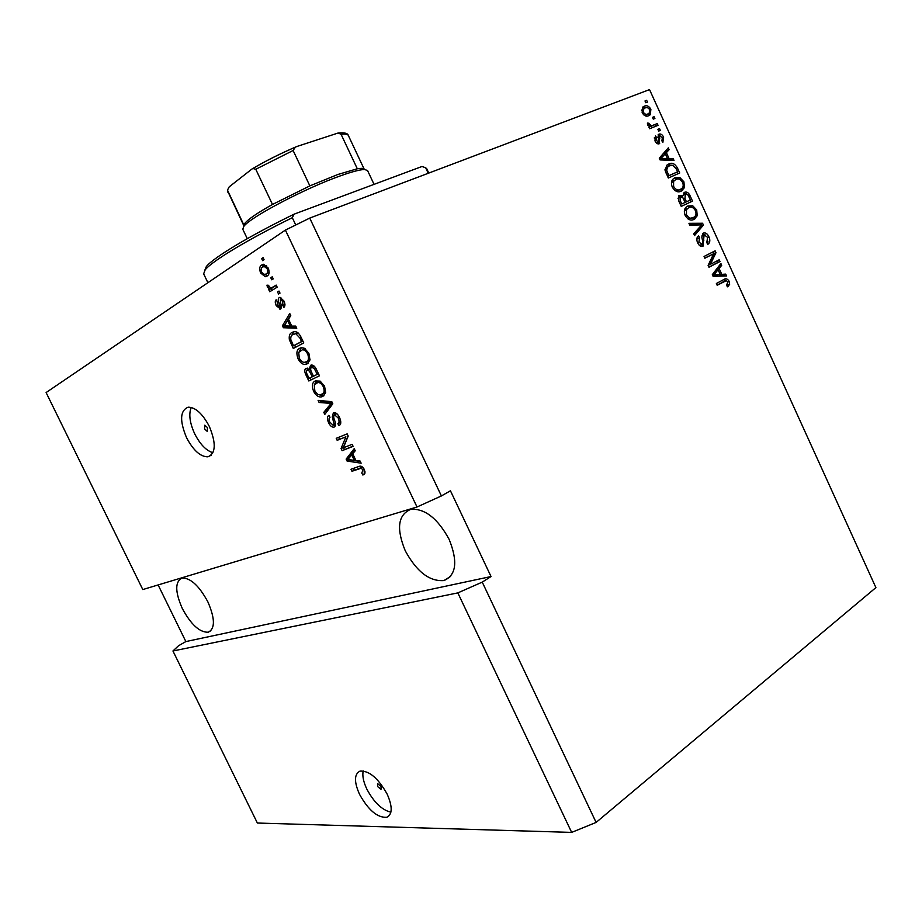 <?xml version="1.0" encoding="UTF-8"?>
<svg xmlns="http://www.w3.org/2000/svg" width="922" height="922" viewBox="0 0 922 922"><rect width="100%" height="100%" fill="white"/><g stroke="black" fill="none" stroke-linecap="round" stroke-linejoin="round"><path stroke-width="1.38" d="M377.594 786.535L381.005 789.382L381.063 786.489L377.663 783.642L377.594 786.535M359.522 794.315C368.454 810.3 377.571 817.952 386.871 817.261C392.495 814.264 392.599 806.577 387.182 794.176C378.181 778.156 369.1 770.469 359.949 771.126C354.163 774.146 354.025 781.879 359.522 794.315M363.21 770.896C362.173 775.702 363.383 781.775 366.841 789.105C373.917 802.347 381.938 810.035 390.893 812.19M204.58 428.984L207.243 431.381L207.45 427.589L204.788 425.192L204.58 428.984M186.532 437.627C193.297 450.409 200.408 456.805 207.876 456.828C215.806 453.532 216.301 443.413 209.352 426.471C202.575 413.701 195.51 407.27 188.146 407.178C180.032 410.567 179.502 420.72 186.532 437.627M191.246 407.42C188.561 414.07 189.713 422.864 194.703 433.813C200.097 444.335 206.182 450.639 212.947 452.737M182.314 608.508C190.969 624.54 199.601 632.446 208.211 632.227C215.241 628.758 215.126 618.639 207.876 601.882C199.164 585.816 190.566 577.875 182.095 578.048C174.903 581.598 174.973 591.751 182.314 608.508M405.242 550.734C416.606 571.686 429.491 581.632 443.92 580.572C456.286 575.247 458.027 561.51 449.129 539.358C437.743 518.475 425.007 508.448 410.912 509.278C398.004 514.66 396.114 528.479 405.242 550.734M457.831 592.892L571.663 832.393L257.376 823.035L172.944 650.99L457.831 592.892L482.241 582.128L596.108 822.424L875.9 587.602L649.537 89.607L309.734 218.088L441.396 495.944L417.009 506.996L142.795 589.561L46.1 392.553L285.394 230.097L309.734 218.088M571.663 832.393L596.108 822.424M158.123 584.951L185.864 641.574L178.499 645.769L172.944 650.99M417.009 506.996L285.394 230.097M343.364 447.769L352.146 444.335L353.114 446.375L342.108 450.662L341.082 448.518L345.888 436.821L337.175 440.336L336.219 438.319L347.156 433.882L348.205 436.06L343.364 447.769M333.395 412.733L333.983 412.56C336.104 412.595 337.959 414.255 339.538 417.539C341.359 421.746 341.163 424.454 338.962 425.676L337.855 423.694C339.331 422.76 339.434 420.835 338.167 417.92L334.409 414.75C333.441 415.914 333.534 417.839 334.686 420.536C335.908 423.832 335.746 426.01 334.213 427.059L333.672 427.209C331.736 427.186 330.03 425.676 328.566 422.656C326.907 418.934 327.022 416.479 328.923 415.292L330.03 417.263C328.774 418.035 328.693 419.625 329.788 422.057L332.969 425.111L334.064 423.924L332.243 416.871L333.395 412.733M318.09 400.378L331.793 401.669L332.807 403.79L324.798 414.416L323.806 412.341L331.079 403.41L319.093 402.476L318.09 400.378M324.556 386.122L325.627 392.726L322.884 396.425L321.156 396.933C318.413 397.313 315.889 395.423 313.572 391.274C311.601 385.742 312.189 382.296 315.336 380.947L320.13 381.109L324.556 386.122L323.299 386.733C321.594 383.69 319.738 382.296 317.733 382.561L314.275 385.004L314.805 390.674L313.572 391.274M308.87 353.264L309.988 359.949L307.303 363.787L305.343 364.397C302.704 364.697 300.284 362.83 298.083 358.831C296.089 353.264 296.642 349.738 299.731 348.262L301.586 347.686L304.479 348.286L308.87 353.264M291.79 326.1L295.743 326.088L296.757 328.232L283.388 327.725L282.443 325.743L289.75 313.526L290.776 315.67L288.494 319.185L291.79 326.1M261.629 258.575L263.081 257.618L264.072 259.693L262.62 260.649L261.629 258.575L263.243 257.953M261.675 265.017L263.657 264.28L268.221 268.037C269.697 272.221 269.305 274.894 267.046 276.058L265.202 276.727L260.615 272.958C259.151 268.878 259.508 266.228 261.675 265.017L263.519 264.291M270.768 277.729L272.232 276.807L273.223 278.882L271.76 279.804L270.768 277.729L272.37 277.096M272.324 287.491L276.185 285.094L277.176 287.168L269.754 291.744L268.775 289.692L269.95 288.966L267.484 287.341L266.954 285.163L268.371 285.278L270.642 288.056L276.37 285.497M277.557 291.94L279.02 291.052L280.011 293.115L278.536 294.014L277.557 291.94L279.135 291.294M279.205 297.599L280.011 297.333L283.964 301.033C285.267 303.983 285.244 306.104 283.884 307.383L282.766 305.401L282.812 301.529L280.38 299.546L280.438 302.612C281.613 305.585 281.648 307.718 280.553 309.02L276.266 305.724C274.987 302.969 274.94 300.987 276.139 299.777L277.257 301.748L277.28 305.021L279.424 307.049L279.055 303.476C277.925 300.607 277.971 298.647 279.205 297.599L279.758 297.368M292.09 332.439L294.325 331.713C296.803 331.378 299.028 333.165 300.975 337.072L303.764 342.915L293.3 348.481L289.37 339.745C288.828 335.781 289.739 333.349 292.09 332.439L293.265 331.932M310.564 365.308L311.452 365.043C313.422 364.997 315.128 366.564 316.557 369.722L319.461 375.807L308.824 380.97L305.931 374.92C304.375 371.635 304.398 369.411 306 368.235L309.262 369.319L310.564 365.308M355.973 460.585L360.122 461.058L361.136 463.178L347.087 461.069L346.142 459.11L354.209 448.668L355.224 450.777L352.711 453.762L355.973 460.585M364.363 469.575L365.02 472.917L362.865 475.037L361.758 473.067L363.003 469.955L361.182 468.238L351.95 471.269L350.994 469.263L359.568 466.232C361.286 465.771 362.876 466.889 364.363 469.575M185.864 641.574L491.034 576.538L482.241 582.128M491.034 576.538L450.443 490.781L441.396 495.944M710.424 264.314L719.195 259.785L719.99 261.525L708.96 267.242L708.108 265.375L713.686 253.723L704.857 258.229L704.051 256.466L715.126 250.83L715.979 252.697L710.424 264.314L708.534 265.121L714.089 253.515L715.979 252.697M703.29 233.105C705.526 232.402 707.404 233.635 708.926 236.827C710.286 239.997 710.078 242.371 708.327 243.961L707.762 244.33L706.817 242.647L707.566 237.311L704.12 234.845L702.956 246.197C700.881 246.912 699.107 245.782 697.654 242.809C696.398 239.939 696.548 237.761 698.104 236.286L698.622 235.94L699.567 237.634L698.934 242.094L702.184 244.422L703.06 243.304L701.815 237.023L703.29 233.105M688.953 223.331L702.587 223.251L703.405 225.072L694.543 235.583L693.713 233.773L701.734 224.887L689.794 225.164L688.953 223.331M696.698 209.939L697.216 215.76L694.162 219.298C690.912 221.096 687.916 219.793 685.161 215.391C683.778 211.53 684.205 208.672 686.441 206.851L687.916 205.94L692.733 205.779L696.698 209.939L695.395 210.562C693.344 207.312 691.108 206.355 688.676 207.715L686.464 209.651L686.475 214.757C688.607 218.111 690.912 219.033 693.379 217.534L694.427 216.889C696.098 215.552 696.421 213.443 695.407 210.573M683.917 181.83L684.412 187.627L681.323 191.108C678.05 192.836 675.019 191.499 672.253 187.074C670.893 183.305 671.285 180.516 673.429 178.707L675.054 177.704L679.917 177.623L683.917 181.83L682.614 182.475M652.465 117.359L654.113 116.702L654.92 118.477L653.272 119.134L652.465 117.359M644.259 106.203C646.679 105.004 648.881 106.007 650.886 109.234L650.321 114.731L648.696 115.711C646.299 116.887 644.109 115.861 642.127 112.657L642.657 107.171L644.259 106.203L642.807 107.044M729.198 281.383L729.625 284.414L727.458 286.823L726.513 285.152L727.896 281.982L726.282 280.68L717.166 285.255L716.371 283.503L723.828 279.527C725.741 278.11 727.527 278.721 729.198 281.383L727.861 281.925M669.095 158.584L673.164 158.596L674.005 160.44L660.071 159.921L659.276 158.192L668.289 147.866L669.118 149.698L666.387 152.637L669.095 158.584L667.251 159.541L671.331 159.552L673.164 158.596M659.011 134.116C660.832 133.609 662.365 134.635 663.61 137.194L662.849 142.518L661.892 140.812L662.365 137.562L659.726 135.983L659.149 143.797C657.478 144.212 656.084 143.233 654.966 140.847L655.519 135.811L656.487 137.528L656.141 140.294L658.377 141.965L658.492 134.405M657.905 129.322L659.541 128.654L660.348 130.417L658.711 131.085L657.905 129.322M652.88 125.323L657.225 123.571L658.031 125.334L649.63 128.734L648.811 126.959L650.16 126.418L647.705 124.919L647.394 123.052L648.904 123.237L651.013 125.692L652.88 125.323L651.07 126.337L657.225 123.571M644.997 100.959L646.656 100.314L647.463 102.088L645.803 102.734L644.997 100.959M668.738 164.035C671.988 162.284 674.881 163.597 677.439 167.988L679.71 172.99L668.323 178.038L665.096 170.409L666.813 165.211L668.738 164.035L667.62 164.612M684.516 192.318C686.763 191.465 688.642 192.663 690.14 195.913L692.514 201.123L681.231 206.378L678.834 201.1L679.018 195.452L682.799 195.925L684.516 192.318M721.788 274.364L725.718 274.111L726.536 275.92L713.109 276.346L712.326 274.629L720.889 263.496L721.707 265.305L719.114 268.486L721.788 274.364L719.886 275.148L725.718 274.111M727.827 284.045L727.712 285.175L729.625 284.414M727.712 285.175L727.158 286.281M724.047 281.498L717.074 285.059M723.539 279.689L726.375 280.68M671.331 159.552L671.689 160.347M666.79 149.583L667.286 150.666L669.118 149.698M667.286 150.666L664.555 153.605L666.387 152.637M666.94 158.861L667.251 159.541M659.841 159.414L665.661 159.541L667.493 158.572L665.315 153.79L660.878 158.538L667.493 158.572M665.315 153.79L659.633 158.953M661.593 159.368L663.425 158.4M659.714 159.149L660.878 158.538M662.469 137.816L663.61 137.194M662.422 140.328L662.353 141.642M658.273 136.779L659.795 135.926M657.835 137.401L659.449 136.514M658.435 141.907L658.216 143.959M654.286 137.839L654.666 138.519L656.487 137.528M654.989 140.916L656.141 140.294M656.452 143.025L658.181 142.092M657.997 134.935L660.106 135.776M657.985 129.506L659.541 128.654M655.415 124.574L656.118 126.107M648.892 127.121L650.16 126.418M647.44 124.055L648.904 123.237M647.912 125.288L649.307 124.505M649.837 126.349L651.013 125.692M649.687 126.683L651.07 126.337M645.112 101.213L646.656 100.314M649.756 109.879L650.886 109.234M649.676 112.553L648.477 115.792M642.669 107.171L647.002 107.632M643.498 108.934L641.528 110.398M644.201 115.296L647.279 114.282M643.36 112.23C644.789 114.236 646.299 114.812 647.878 113.936L649.215 113.141L649.664 109.66C648.235 107.667 646.737 107.09 645.146 107.943L643.798 108.75L643.36 112.23L642.231 112.876M646.068 114.973L647.878 113.936M652.557 117.578L654.113 116.702M676.149 168.657L677.439 167.988M677.036 172.091L677.82 173.82M667.309 164.831L672.979 165.326M667.701 166.767L664.969 169.325M667.563 176.367L677.589 171.815L676.206 168.784L672.634 165.269L669.533 165.81L667.874 166.813L666.618 170.155L668.853 175.664L677.589 171.815M667.551 176.333L668.853 175.664M666.18 173.348L667.493 172.668M665.223 170.881L666.618 170.155M682.891 186.993L682.568 188.537L684.412 187.627M682.568 188.537L680.482 191.442M674.351 178.061L675.054 177.704M673.844 178.395L678.073 178.545L679.917 177.623M678.073 178.545L679.134 179.122M673.982 180.412L671.412 182.959M675.181 190.704L678.684 190.255L681.727 188.607C683.317 187.27 683.605 185.218 682.603 182.441C680.54 179.156 678.281 178.177 675.826 179.49L673.59 181.38L673.59 186.451C675.734 189.828 678.05 190.785 680.54 189.333M672.276 187.108L673.59 186.451M671.746 182.302L673.59 181.38M689.84 200.247L690.647 201.999M678.684 195.798L680.805 196.697M681.346 196.628L682.799 195.925M683.582 192.952L686.383 193.885M684.597 202.69L690.405 199.982L687.904 194.853L685.323 194.069L684.977 198.564L686.464 201.814L690.405 199.982M683.87 194.83L682.753 195.522M682.464 196.086L682.361 197.101M679.099 197.562L677.993 198.288M681.761 203.993L685.138 202.425L682.822 197.619L680.551 196.801L680.436 201.1L681.761 203.993L685.138 202.425M678.696 197.7L680.551 196.801M684.597 202.702L686.464 201.814M683.467 194.98L685.323 194.069M695.649 215.299L695.349 216.624L697.216 215.76M695.349 216.624L693.044 219.747M686.959 206.47L690.866 206.666L692.733 205.779M690.866 206.666L692.099 207.346M688.676 207.715L684.32 211.08M687.904 218.883L693.379 217.534M685.15 215.379L686.475 214.757M684.608 210.539L686.464 209.651M689.345 224.184L700.708 224.115L702.587 223.251M700.708 224.115L701.077 224.933M701.273 225.36L701.527 225.925L703.405 225.072M701.527 225.925L694.128 234.695M707.612 237.415L708.926 236.827M707.958 241.357L707.404 243.685M702.668 235.548L704.12 234.845M702.587 244.146L701.792 246.485M697.159 237.507L697.689 238.475L699.567 237.634M697.689 238.475L696.79 239.397M697.597 242.693L698.934 242.094M699.406 245.39L702.184 244.422M702.518 233.681L704.996 234.695M717.374 260.73L718.1 262.332L719.99 261.525M718.1 262.332L708.891 267.092M704.8 258.102L713.686 253.723M713.294 251.764L714.089 253.515M723.816 274.894L724.312 275.989M719.471 265.34L719.817 266.101L721.707 265.305M719.817 266.101L717.212 269.282L719.114 268.486M717.212 269.282L717.523 269.973M712.729 275.517L720.243 274.468L718.088 269.731L713.87 274.883L720.243 274.468M718.088 269.731L716.187 270.526L712.522 275.056M714.423 275.355L716.313 274.56M712.671 275.378L713.87 274.883M267.484 275.759L264.798 274.514M261.767 272.509L260.615 272.958M262.113 267.518L263.807 264.268M266.504 265.536L265.04 266.158M267.184 273.546L269.166 272.509M261.687 272.336L264.602 274.537L266.066 273.995C267.668 273.292 268.025 271.517 267.138 268.671L264.234 266.481L262.735 267.034C261.156 267.76 260.799 269.524 261.687 272.336M268.498 273.027L266.066 273.995M265.179 266.066L264.095 266.493M268.302 268.21L267.138 268.671M271.99 290.361L271.195 288.701L268.775 289.692M271.195 288.701L269.95 288.966M272.37 287.975L271.644 287.825M268.913 286.765L267.484 287.341M273.511 287.007L274.756 286.5M284.956 304.49L282.766 305.401M283.964 301.045L282.812 301.529M281.302 307.983L279.954 306.83M277.395 305.24L276.266 305.724M281.348 306.242L279.424 307.049M281.198 305.424L279.735 306.035M280.68 299.443L280.841 297.449M296.216 327.08L285.774 326.688L283.388 327.725M285.774 326.688L285.417 325.95M284.898 324.844L282.443 325.743M284.829 324.705L290.545 315.197M286.362 325.939L290.257 326.111L287.606 320.556L283.976 326.123L286.362 325.939M291.525 325.558L290.257 326.111M288.886 320.003L287.606 320.556M295.605 347.26L294.66 345.301M290.718 339.158L289.37 339.745M291.502 335.758L293.864 331.77M297.944 332.796L295.443 333.453M298.129 332.946L293.058 334.49C291.364 335.089 290.603 336.749 290.776 339.48L293.542 345.808L302.865 341.025M293.542 345.808L301.552 341.52L299.869 337.982L295.974 333.879M302.831 340.944L301.552 341.52M301.148 337.417L299.869 337.982M308.144 363.245L304.11 362.311M299.327 358.266L298.083 358.831M299.235 351.559L301.298 347.721M300.445 347.951L299.731 348.262M305.228 348.735L303.061 349.265M308.178 360.905L310.046 359.603M299.281 358.185C300.906 361.17 302.681 362.53 304.617 362.288L306.346 361.735C308.674 360.698 309.101 358.093 307.637 353.921C306.012 350.959 304.225 349.599 302.278 349.818L298.716 352.423L299.281 358.185M308.72 360.652L306.346 361.735M308.916 353.345L307.637 353.921M311.152 379.829L310.195 377.824M309.181 369.249L307.153 370.183L307.452 368.132M310.656 368.673L309.262 369.319M311.486 367.394L311.982 365.031M314.229 366.149L313.526 366.541M313.929 366.265L311.555 367.359C310.334 368.247 310.38 369.929 311.682 372.43L313.48 376.199L318.493 373.802M309.227 369.284L307.153 370.183C306.058 371.07 306.173 372.672 307.487 375.012L309.077 378.343L312.235 376.798L309.458 371.243L307.614 370.045M309.077 378.343L314.586 375.68M314.598 375.703L312.235 376.798M310.898 370.575L309.458 371.243M313.48 376.199L317.226 374.367L314.195 368.374L311.555 367.359M318.493 373.779L317.226 374.367M315.508 367.774L314.195 368.374M316.546 369.71L315.278 370.298M323.968 395.734L319.796 394.881M314.702 384.278L316.615 380.509M320.683 381.431L316.269 382.999M314.805 390.674C316.5 393.763 318.367 395.158 320.372 394.847L325.731 392.138M321.928 394.374C324.29 393.429 324.751 390.882 323.299 386.733M326.549 412.088L326.134 411.2L323.806 412.341M326.134 411.2L332.554 403.26M332.335 402.799L331.079 403.41M332.058 402.234L321.432 401.358L319.093 402.476M321.432 401.358L321.098 400.667M340.691 423.452L340.183 422.541L337.855 423.694M340.183 422.541L340.806 422.011M339.423 417.297L338.167 417.92M336.369 413.863L334.409 414.75L334.698 412.583M335.239 426.033L333.338 424.996M329.788 422.057L328.566 422.656M329.707 417.493L329.707 416.698M335.493 423.913L333.28 425.019M335.389 423.267L334.064 423.924M333.649 416.191L332.243 416.871M352.999 446.133L342.108 450.662M344.413 449.475L343.56 447.7M343.48 447.516L341.082 448.518M343.387 447.331L348.113 435.876M337.175 440.336L345.888 436.821M339.492 439.16L338.616 437.351M360.341 461.507L349.38 459.882L347.087 461.069M348.758 458.58L348.447 457.923L346.142 459.11M348.447 457.923L354.74 449.775M350.268 459.778L354.359 460.412L351.743 454.926L347.755 459.663L350.268 459.778M355.581 459.767L354.359 460.412M352.965 454.292L351.743 454.926M364.086 474.392L362.865 475.037M364.893 473.343L364.052 471.845L364.985 471.315M364.225 469.31L363.003 469.955M362.865 467.35L361.182 468.238M362.588 467.085L351.95 471.269M354.244 470.059L353.437 468.376M426.759 168.761L425.687 167.792L428.246 173.278M295.755 224.991L292.309 217.719C247.177 239.847 211.922 261.226 205.157 269.846L203.647 273.857L207.899 282.708M204.742 270.365L206.332 266.562C213.097 257.872 248.928 236.193 294.153 214.146L292.309 217.719M425.687 167.792L422.022 166.479L294.153 214.146M244.342 224.749L244.826 223.366C248.225 219.194 257.445 212.89 272.497 204.454L309.861 185.887L337.74 174.523L357.31 168.772L361.459 168.346L364.674 169.51C360.26 169.533 352.077 171.676 340.126 175.952C304.848 188.388 249.274 217.73 243.685 226.593L242.797 229.29L247.269 238.671M367.555 170.547L364.674 169.51M348.378 135.557L364.282 169.371M309.861 185.887L293.115 150.505L295.363 147.117L296.711 146.552L338.132 133.01C344.39 132.434 347.79 133.241 348.332 135.442C347.652 134.174 345.243 133.794 341.082 134.289L338.132 133.01M357.31 168.772L341.082 134.289M363.026 169.602L362.473 168.415M243.892 225.072L227.469 190.116L229.221 186.832L251.879 169.083L252.847 168.484L255.763 169.268L272.497 204.454M722.802 282.005L724.715 281.233M660.97 157.524L662.803 156.556M658.227 139.21L659.749 138.381M688.849 196.547L690.14 195.913M679.122 201.745L680.436 201.1M683.675 199.198L684.977 198.564M702.691 240.665L703.935 240.112M713.801 273.511L715.703 272.728M280.507 302.877L279.055 303.476M291.917 342.408L290.672 342.961M307.176 374.344L305.931 374.92M311.774 372.615L310.518 373.203M332.081 403.824L329.742 404.965M331.298 402.176L328.958 403.317M334.502 419.925L333.315 420.513M361.862 467.304L359.557 468.514M253.008 168.415C265.686 160.981 279.735 153.916 295.155 147.22M293.115 150.505L255.763 169.268M227.699 191.131L243.915 225.913M389.522 815.313L386.871 817.261M211.173 455.238L207.876 456.828M210.919 630.671L208.211 632.227M450.547 576.446L443.92 580.572M728.161 286.385L727.377 286.696M659.726 135.983L657.905 136.975M659.656 143.486L658.93 143.878M656.222 137.724L654.401 138.726M650.321 114.731L648.512 115.757M643.798 108.75L642 109.799M667.874 166.813L666.041 167.769M682.66 190.278L680.816 191.188M674.547 180.274L672.703 181.208M680.125 197.054L678.269 197.965M684.885 194.346L683.029 195.245M695.326 218.572L693.459 219.448M687.524 208.441L685.657 209.329M708.327 243.961L707.704 244.238M703.843 235.018L701.965 235.859M703.371 245.944L702.218 246.451M699.325 237.807L697.447 238.648M265.202 276.727L267.311 275.885M264.234 266.481L266.539 265.571M279.885 309.227L280.784 308.858M295.04 333.856L297.437 332.807M305.343 364.397L307.706 363.314M302.278 349.818L304.663 348.747M312.132 367.175L314.275 366.195M321.156 396.933L323.495 395.815M317.733 382.561L320.095 381.443M334.755 414.658L336.795 413.655M333.672 427.209L334.847 426.621M360.49 468.261L362.634 467.131M426.69 168.611L428.776 173.082M206.332 266.562L205.157 269.846M367.509 170.455L374.055 184.365M244.826 223.366L243.685 226.593M227.469 190.116L227.815 192.156M295.317 147.14C279.827 153.847 265.674 160.958 252.87 168.472"/></g></svg>
